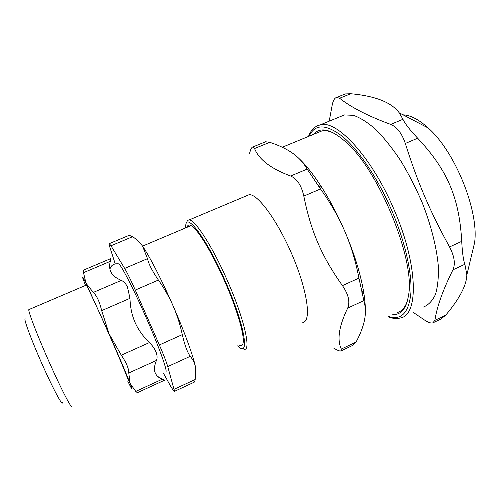 <?xml version="1.0" encoding="UTF-8"?>
<svg xmlns="http://www.w3.org/2000/svg" width="500" height="500" viewBox="0 0 500 500"><rect width="100%" height="100%" fill="white"/><g stroke="black" fill="none" stroke-linecap="round" stroke-linejoin="round"><path stroke-width="0.75" d="M115.231 263.875L110.094 247.994C109.106 244.931 108.856 243.469 109.344 243.612L110.981 245.769L132.631 236.694L129.194 235.306M163.669 373.669L171.225 387.256L174.112 391.519C174.462 391.65 174.425 390.919 173.994 389.331L167.744 366.594L190.256 356.312C187.369 352.413 184.719 345.188 182.3 334.637L159.35 344.969C163.612 354.762 166.406 361.969 167.744 366.594M159.35 344.969L135.262 290.075L158.4 280.05C152.262 271.069 148.631 263.944 147.506 258.675L124.663 268.419C127.381 273.025 130.919 280.244 135.262 290.075M124.663 268.419L110.981 245.769M117.731 263.712L118.919 263.913C122.2 266.9 134.369 290.688 146.137 317.587C158.763 346.269 167.594 370.856 165.925 371.819M361.556 290.856L363.913 293.581M396.981 312.625C401.838 311.438 405.356 307.362 407.544 300.394M333.781 133.125C329.256 130.975 325.294 130.244 321.875 130.925L317.613 132.681M392.788 314.594C401.087 314.913 406.312 308.606 408.456 295.675C415.85 260.587 378.281 168.562 344.825 141.137C331.881 130.019 322.019 127.169 315.231 132.594L313.337 134.444M339.525 116.944L344.45 114.925L353.469 115.344C360.331 117.744 367.806 122.494 375.894 129.581C384.175 137.981 392.419 148.319 400.625 160.594C408.6 173.744 415.8 187.781 422.219 202.7C431.062 225.231 436.625 247.275 438.288 265.731C438.706 277.269 437.756 286.856 435.438 294.494C432.425 300.881 428.406 305.069 423.387 307.056M403.056 114.838C410.5 115.15 418.881 119.537 428.194 127.994C455.262 151.694 479.231 211.45 474.581 242.769L471.625 255.044M464.888 264.269C463.356 260.2 462.3 252.562 461.725 241.35L449.556 246.938C454.419 256.225 455.544 263.856 452.938 269.837L464.888 264.269L466.856 274.856C466.55 285.369 459.494 298.819 445.681 315.206L434.9 320.363C436.844 306.962 442.856 290.119 452.938 269.837M449.556 246.938C429.856 211.094 417.75 182.812 405.319 143.463L417.675 138.212C409.963 130.044 405.05 123.737 402.944 119.3L390.725 124.406C397.056 127.069 401.919 133.419 405.319 143.463M390.725 124.406C368.363 116.206 351.319 107.487 339.594 98.25L350.744 93.731C375.312 95.981 391.481 102.35 399.25 112.837L402.944 119.3M329.206 121.175L332.306 104.506C333.263 100.2 334.744 97.831 336.737 97.4L339.594 98.25M412.769 312.069L424.994 320.35C427.744 322.106 430 323 431.75 323.031L432.819 322.9M434.9 320.363L432.788 322.912M350.744 93.731L345.275 93.938L343.831 94.519M433.731 322.463L440.763 319.1L445.681 315.206M417.675 138.212C447.481 170.012 459.275 197.75 461.725 241.35M132.631 236.694C136.762 239.438 140.081 242.606 142.594 246.213L143.344 247.325C150.375 257.825 162.362 281.294 173.206 306.119C184.5 331.863 193.388 356.394 195.487 367.013L195.975 373.194M174.319 391.425L193.787 382.394C194.325 382.406 194.794 381.444 195.188 379.513L173.994 389.331M190.256 356.312C192.95 359.606 194.694 363.175 195.487 367.013L195.188 379.513M158.4 280.05C164.3 288.412 169.237 297.1 173.206 306.119C177.131 315.15 180.169 324.656 182.3 334.637M142.594 246.213L147.506 258.675M25.15 318.781C23.425 318.6 31.606 340.644 42.512 365.056C53.4 389.5 62.8 406.887 62.456 402.463M128.206 380.744C129.644 382.575 121.331 362.262 109.756 335.919C98.2 309.594 87.3 286.15 86.213 285.131L86.069 285.194M71.894 406.4C71.562 409.075 61.294 389.294 49.413 362.594C37.519 335.925 28.081 311.425 28.812 309.613L28.931 309.562M191.319 225.744L189.562 226.25M110.881 258.538L110.294 261.344C109.169 265.706 109.475 269.444 111.213 272.55C112.944 275.663 116.312 278.275 121.319 280.4C123.719 281.406 125.744 283.544 127.4 286.806L129.981 298.331C130.238 307.275 131.944 315.331 135.094 322.506C138.244 329.681 143.019 336.375 149.406 342.581C152.456 345.569 154.669 348.731 156.05 352.075C157.275 355.375 157.413 358.162 156.456 360.431C154.481 365.181 153.975 369.075 154.944 372.106C155.906 375.144 158.294 377.544 162.1 379.306L135.762 391.4L137.344 392.719L164.381 380.288L157.738 376.463M135.762 391.4L130.113 383.438C126.156 373.3 119.162 356.806 109.138 333.969L86.019 283.288C83 277.169 81.956 275.531 82.875 278.375L85.531 285.419M127.675 380.988L130.031 385.737C132.5 390.506 132.525 389.744 130.113 383.438L128.781 372.987L156.456 360.431M110.919 258.538L83.387 270.169L83.5 272.681L110.294 261.344M121.319 280.4L93.312 292.413L86.019 283.288L83.5 272.681M93.312 292.413C96.825 295.788 99.606 301.863 101.669 310.637L129.981 298.331M149.406 342.581L121.281 355.188L109.138 333.969L101.669 310.637M121.281 355.188C126.337 362.587 128.837 368.519 128.781 372.987M162.1 379.306L164.381 380.288M320.506 188.969L307.137 169.088L290.65 176.025C297.069 178.806 301.462 185.5 303.812 196.1L320.506 188.969C330.556 202.931 338.663 217.062 344.819 231.363C352.844 250.156 358.625 267.719 362.144 284.056C364.263 294.075 365.331 302.712 365.35 309.962M298.663 158.2C306.144 165.175 314.062 175.238 322.413 188.381C330.544 201.319 338.013 215.644 344.819 231.363C350.981 245.656 355.681 261.238 358.931 278.1L342.456 285.619C348.5 294.488 350.244 301.988 347.688 308.106L363.856 300.619L358.931 278.1M290.65 176.025C270.969 168.719 258.931 159.556 254.556 148.531L269.744 142.312C278.775 145.244 286.331 148.831 292.425 153.081C298.506 157.306 303.412 162.644 307.137 169.088M269.744 142.312L265.594 141.769L264.587 142.175M341.344 350.781L352.831 345.337L356.056 342.069L341.312 349.05L340.788 351.037C339.562 351.175 337.25 350.238 333.85 348.212M363.856 300.619C365.637 306.944 365.85 313.438 364.494 320.106C363.137 326.794 360.331 334.113 356.056 342.069M341.312 349.05C336.863 339.681 338.988 326.037 347.688 308.106M342.456 285.619C321.706 256.425 310.938 231.531 303.812 196.1M249.55 153.481C250.613 149.256 251.737 147.075 252.925 146.95L254.556 148.531M246.887 195.644L248.95 194.775C257.35 193.069 278.062 221.213 292.881 256.613C307.794 291.994 311.506 321.725 302.787 322.388M241.938 348.469L244.394 349.325C251.238 350.337 244.163 318.869 227.925 281.894C212.881 247.075 194.731 218.969 189.05 219.988C187.781 220.012 186.962 221 186.606 222.95M185.575 227.938L185.775 225.075C186.919 212.237 207.812 240.644 225.944 282.712C245.369 326.856 250.05 358.894 237.587 345.881M239.062 345.206C241.312 346.444 242.675 345.619 243.144 342.725C244.544 335.256 237.219 309.825 225.4 282.85C214.531 257.769 201.406 235.081 194.075 228.012C190.206 224.275 187.869 224.037 187.069 227.306M388.088 316.806C392.494 318.544 396.538 318.944 400.213 318.006C418.713 315.637 418.462 265.587 394.131 209.794C371.975 157.238 336.956 119.712 320.369 124.8L316.706 126.131M309.15 136.169C315 123.65 326.25 123.856 342.887 136.794C359 150.387 378.15 178.812 391.856 210.744C405.125 241.719 412.137 273.238 410.887 293.019C408.844 312.7 401.444 320.538 388.688 316.525M344.45 114.925L320.369 124.8C314.856 126.125 310.894 130.006 308.481 136.444M336.731 97.387L345.275 93.938M428.194 127.994L399.25 112.837M474.581 242.769L466.856 274.856M109.344 243.612L129.575 235.15M28.812 309.613L86.213 285.131M142.537 246.125L190.863 225.7M109.931 269.169C111.088 265.044 114.087 263.288 118.919 263.913M159.869 378.094L161.356 378.519M322.413 188.381L317.406 184.587M362.144 284.056L361.925 292.556M265.594 141.762L252.925 146.944M189.05 219.988L248.95 194.775M282.275 147.244L321.875 130.925"/></g></svg>
